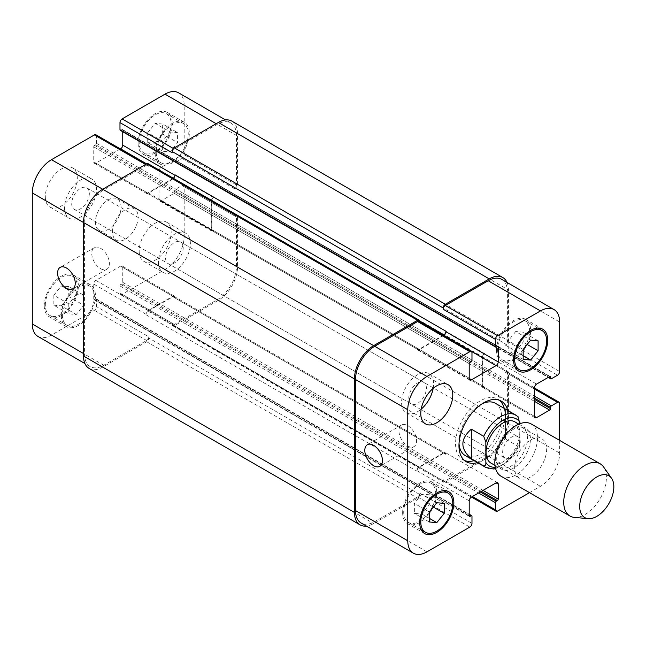 <?xml version="1.0" encoding="UTF-8"?>
<svg xmlns="http://www.w3.org/2000/svg" width="646" height="646" viewBox="0 0 646 646"><rect width="100%" height="100%" fill="white"/><g stroke="black" fill="none" stroke-linecap="round" stroke-linejoin="round"><path stroke-width="0.48" stroke-dasharray="3.23 2.42" d="M518.27 416.936L505.471 409.459L505.471 439.022L517.842 446.168L519.57 445.385L519.982 423.687M505.471 409.459L505.471 439.022M490.992 463.109A23.837 13.76 120 0 0 514.83 449.35A23.837 13.76 120 0 0 514.83 421.83M464.587 460.566A34.997 20.204 -60 0 1 462.802 459.726A34.997 20.204 -60 0 1 457.433 431.681A34.997 20.204 -60 0 1 480.301 400.843A34.997 20.204 -60 0 1 497.8 399.107A34.997 20.204 -60 0 1 499.423 400.237M504.251 408.409A34.997 20.204 -60 0 1 474.083 460.663M507.667 410.38A34.997 20.204 -60 0 1 477.491 462.633M459.031 443.592A30.168 17.418 -60 0 1 480.301 404.784A30.168 17.418 -60 0 1 481.94 403.903M495.385 403.29A30.168 17.418 -60 0 1 495.385 438.125A30.168 17.418 -60 0 1 465.217 455.543M513.578 429.17A23.837 13.76 120 0 0 498.009 450.173A23.837 13.76 120 0 0 501.659 469.271A23.837 13.76 120 0 0 525.497 455.511A23.837 13.76 120 0 0 525.497 427.991A23.837 13.76 120 0 0 513.578 429.17M501.078 476.247A30.168 17.418 120 0 0 531.246 458.83A30.168 17.418 120 0 0 531.246 423.994M574.359 517.389A30.168 17.418 120 0 0 600.142 498.607A30.168 17.418 120 0 0 603.517 466.888M407.763 446.006A12.476 7.203 -120 0 0 413.997 446.62A12.476 7.203 -120 0 0 414.005 432.222A12.476 7.203 -120 0 0 401.529 425.02A12.476 7.203 -120 0 0 399.616 435.016A12.476 7.203 -120 0 0 407.763 446.006M100.566 268.647A12.476 7.203 -120 0 0 106.8 269.261A12.476 7.203 -120 0 0 106.8 254.863A12.476 7.203 -120 0 0 94.332 247.66A12.476 7.203 -120 0 0 92.418 257.657A12.476 7.203 -120 0 0 100.566 268.647M158.383 262.034A22.626 13.065 120 0 0 163.067 272.394A22.626 13.065 120 0 0 185.693 259.329A22.626 13.065 120 0 0 185.693 233.198A22.626 13.065 120 0 0 168.259 239.262A22.626 13.065 120 0 0 158.383 262.034M183.198 247.701A12.476 7.203 -60 0 1 177.755 260.257A12.476 7.203 -60 0 1 168.146 263.6A12.476 7.203 -60 0 1 168.146 249.195A12.476 7.203 -60 0 1 180.614 241.992A12.476 7.203 -60 0 1 183.198 247.701M139.181 250.947A22.626 13.065 120 0 0 143.864 261.307A22.626 13.065 120 0 0 166.49 248.242A22.626 13.065 120 0 0 166.49 222.119A22.626 13.065 120 0 0 149.056 228.175A22.626 13.065 120 0 0 139.181 250.947M45.317 196.755A22.626 13.065 120 0 0 50 207.116A22.626 13.065 120 0 0 72.627 194.05A22.626 13.065 120 0 0 72.627 167.92A22.626 13.065 120 0 0 55.193 173.984A22.626 13.065 120 0 0 45.317 196.755M64.511 207.842A22.626 13.065 120 0 0 69.203 218.195A22.626 13.065 120 0 0 91.829 205.129A22.626 13.065 120 0 0 91.829 179.007A22.626 13.065 120 0 0 74.387 185.071A22.626 13.065 120 0 0 64.511 207.842M89.334 193.509A12.476 7.203 -60 0 1 83.891 206.058A12.476 7.203 -60 0 1 74.274 209.401A12.476 7.203 -60 0 1 74.274 195.003A12.476 7.203 -60 0 1 86.75 187.8A12.476 7.203 -60 0 1 89.334 193.509M170.116 131.986L162.647 141.28L162.647 151.237L170.116 151.899L177.577 142.613L177.577 132.656L170.116 131.986L155.177 123.37L147.716 132.656L162.647 141.28M147.716 132.656L147.716 142.613L162.647 151.237M147.716 142.613L155.177 143.275L170.116 151.899M155.177 143.275L162.647 133.988L177.577 142.613M162.647 133.988L162.647 124.032L177.577 132.656M162.647 124.032L155.177 123.37M76.244 294.568L68.783 303.862L68.783 313.811L76.244 314.481L83.714 305.195L83.714 295.238L76.244 294.568L61.313 285.952L53.844 295.238L68.783 303.862M53.844 295.238L53.844 305.195L68.783 313.811M53.844 305.195L61.313 305.857L76.244 314.481M61.313 305.857L68.783 296.571L83.714 305.195M68.783 296.571L68.783 286.614L83.714 295.238M68.783 286.614L61.313 285.952M156.243 152.416A22.626 13.065 120 0 0 160.935 162.776A22.626 13.065 120 0 0 183.561 149.71A22.626 13.065 120 0 0 183.561 123.58A22.626 13.065 120 0 0 166.127 129.644A22.626 13.065 120 0 0 156.243 152.416M139.181 142.564A22.626 13.065 -60 0 1 149.056 119.793A22.626 13.065 -60 0 1 166.49 113.728A22.626 13.065 -60 0 1 166.49 139.851A22.626 13.065 -60 0 1 143.864 152.916A22.626 13.065 -60 0 1 139.181 142.564M155.177 153.029A24.136 13.937 120 0 0 160.176 164.076A24.136 13.937 120 0 0 184.312 150.147A24.136 13.937 120 0 0 184.312 122.272A24.136 13.937 120 0 0 165.715 128.74A24.136 13.937 120 0 0 155.177 153.029M138.115 143.178A24.136 13.937 120 0 0 143.113 154.224A24.136 13.937 120 0 0 167.249 140.287A24.136 13.937 120 0 0 167.249 112.42A24.136 13.937 120 0 0 148.645 118.888A24.136 13.937 120 0 0 138.115 143.178M62.379 314.998A22.626 13.065 120 0 0 67.063 325.35A22.626 13.065 120 0 0 89.697 312.293A22.626 13.065 120 0 0 89.697 286.162A22.626 13.065 120 0 0 72.255 292.226A22.626 13.065 120 0 0 62.379 314.998M45.317 305.138A22.626 13.065 -60 0 1 55.193 282.367A22.626 13.065 -60 0 1 72.627 276.31A22.626 13.065 -60 0 1 72.627 302.433A22.626 13.065 -60 0 1 50 315.498A22.626 13.065 -60 0 1 45.317 305.138M61.313 315.611A24.136 13.937 120 0 0 66.312 326.658A24.136 13.937 120 0 0 90.448 312.729A24.136 13.937 120 0 0 90.448 284.854A24.136 13.937 120 0 0 71.851 291.322A24.136 13.937 120 0 0 61.313 315.611M44.243 305.76A24.136 13.937 120 0 0 49.249 316.806A24.136 13.937 120 0 0 73.378 302.869A24.136 13.937 120 0 0 73.378 275.002A24.136 13.937 120 0 0 54.781 281.47A24.136 13.937 120 0 0 44.243 305.76M37.92 336.413A27.156 15.674 120 0 0 51.502 335.072L94.381 310.314A3.02 1.744 120 0 0 96.512 306.624L96.512 299.478A1.203 0.694 120 0 0 96.262 298.92A1.203 0.694 120 0 0 95.656 298.985L94.591 299.599A1.203 0.694 -60 0 1 93.993 299.663A1.203 0.694 -60 0 1 93.743 299.106L93.743 284.079A3.02 1.744 -60 0 1 95.874 280.388L120.616 266.095A3.02 1.744 -60 0 1 122.126 265.95A3.02 1.744 -60 0 1 122.756 267.331L122.756 282.359A1.203 0.694 -60 0 1 121.9 283.836L120.834 284.45A1.203 0.694 120 0 0 119.978 285.928L119.978 293.074A3.02 1.744 120 0 0 120.608 294.455A3.02 1.744 120 0 0 122.11 294.301L164.996 269.543A27.156 15.674 120 0 0 184.191 236.291L184.191 186.775A3.02 1.744 120 0 0 183.569 185.394A3.02 1.744 120 0 0 182.059 185.547L175.874 189.117A1.203 0.694 120 0 0 175.018 190.594L175.018 191.83A1.203 0.694 -60 0 1 174.17 193.307L161.153 200.817A3.02 1.744 -60 0 1 159.643 200.971A3.02 1.744 -60 0 1 159.021 199.59L159.021 171.012A3.02 1.744 -60 0 1 161.153 167.314L174.17 159.804A1.203 0.694 -60 0 1 174.767 159.748A1.203 0.694 -60 0 1 175.018 160.297L175.018 161.532A1.203 0.694 120 0 0 175.268 162.081A1.203 0.694 120 0 0 175.874 162.025L182.059 158.448A3.02 1.744 120 0 0 184.191 154.757L184.191 105.241A27.156 15.674 120 0 0 178.571 92.814M120.439 148.943L95.874 163.131A3.02 1.744 -60 0 1 94.364 163.276A3.02 1.744 -60 0 1 93.743 161.896L93.743 146.868A1.203 0.694 -60 0 1 94.591 145.39L95.656 144.777A1.203 0.694 120 0 0 96.512 143.299L96.512 136.153A3.02 1.744 120 0 0 95.891 134.772M120.229 130.306A1.203 0.694 120 0 0 120.834 130.242L121.9 129.628A1.203 0.694 -60 0 1 122.506 129.571A1.203 0.694 -60 0 1 122.756 130.121L122.756 131.76M95.447 222.006A18.104 10.449 120 0 0 99.193 230.291A18.104 10.449 120 0 0 117.297 219.842A18.104 10.449 120 0 0 117.297 198.936A18.104 10.449 120 0 0 103.352 203.789A18.104 10.449 120 0 0 95.447 222.006M495.442 456.633A22.626 13.065 120 0 0 500.133 466.993A22.626 13.065 120 0 0 522.759 453.928A22.626 13.065 120 0 0 522.759 427.805A22.626 13.065 120 0 0 505.325 433.862A22.626 13.065 120 0 0 495.442 456.633M520.264 442.308A12.476 7.203 120 0 0 517.68 436.599A12.476 7.203 120 0 0 505.212 443.802A12.476 7.203 120 0 0 505.212 458.2A12.476 7.203 120 0 0 514.822 454.857A12.476 7.203 120 0 0 520.264 442.308M514.644 467.72A22.626 13.065 -60 0 1 524.52 444.949A22.626 13.065 -60 0 1 541.962 438.884A22.626 13.065 -60 0 1 541.962 465.015A22.626 13.065 -60 0 1 519.327 478.08A22.626 13.065 -60 0 1 514.644 467.72M433.167 388.375A22.626 13.065 120 0 0 428.896 373.606A22.626 13.065 120 0 0 411.454 379.67A22.626 13.065 120 0 0 401.578 402.442A22.626 13.065 120 0 0 406.261 412.802A22.626 13.065 120 0 0 421.192 409.12M426.4 388.109A12.476 7.203 120 0 0 423.816 382.4A12.476 7.203 120 0 0 411.34 389.603A12.476 7.203 120 0 0 411.34 404.008A12.476 7.203 120 0 0 420.95 400.665A12.476 7.203 120 0 0 426.4 388.109M515.71 331.519L508.249 340.805L508.249 350.762L515.71 351.432L523.179 342.138L523.179 332.189L515.71 331.519L530.649 340.143M523.179 349.429L508.249 340.805M523.179 359.386L508.249 350.762M523.179 355.744L515.71 351.432M527.176 344.455L523.179 342.138M538.11 340.805L523.179 332.189M421.846 494.101L414.377 503.387L414.377 513.344L421.846 514.014L429.315 504.72L429.315 494.763L421.846 494.101L436.777 502.725M429.315 512.012L414.377 503.387M429.315 521.968L414.377 513.344M429.315 518.318L421.846 514.014M433.313 507.029L429.315 504.72M444.246 503.387L429.315 494.763M497.582 349.478A22.626 13.065 120 0 0 502.265 359.838A22.626 13.065 120 0 0 524.891 346.773A22.626 13.065 120 0 0 524.891 320.65A22.626 13.065 120 0 0 507.457 326.706A22.626 13.065 120 0 0 497.582 349.478M496.508 350.1A24.136 13.937 120 0 0 501.514 361.146A24.136 13.937 120 0 0 525.642 347.209A24.136 13.937 120 0 0 525.642 319.342A24.136 13.937 120 0 0 507.045 325.81A24.136 13.937 120 0 0 496.508 350.1M403.71 512.06A22.626 13.065 120 0 0 408.401 522.42A22.626 13.065 120 0 0 431.027 509.355A22.626 13.065 120 0 0 431.027 483.224A22.626 13.065 120 0 0 413.585 489.288A22.626 13.065 120 0 0 403.71 512.06M402.644 512.674A24.136 13.937 120 0 0 407.642 523.728A24.136 13.937 120 0 0 431.778 509.791A24.136 13.937 120 0 0 431.778 481.924A24.136 13.937 120 0 0 413.182 488.384A24.136 13.937 120 0 0 402.644 512.674M529.486 492.656L540.46 486.317A27.156 15.674 120 0 0 559.654 453.064L559.654 440.394M112.509 231.857A18.104 10.449 -60 0 1 120.414 213.64A18.104 10.449 -60 0 1 134.36 208.787A18.104 10.449 -60 0 1 134.36 229.693A18.104 10.449 -60 0 1 116.264 240.142A18.104 10.449 -60 0 1 112.509 231.857M89.124 368.438A27.156 15.674 120 0 0 102.698 367.098L146.65 341.726A3.02 1.744 120 0 0 148.782 338.028L419.714 494.448L419.714 493.221A3.02 1.744 -60 0 1 417.582 496.911L374.696 521.669A27.156 15.674 -60 0 1 361.122 523.01M419.068 466.985A3.02 1.744 120 0 0 416.936 470.676L416.936 471.168A3.02 1.744 120 0 1 419.068 467.478L443.818 453.185A3.02 1.744 120 0 1 445.328 453.04A3.02 1.744 120 0 1 445.95 454.421L445.95 453.928A3.02 1.744 120 0 0 445.328 452.547A3.02 1.744 120 0 0 443.818 452.693L419.068 466.985L471.338 497.162M235.394 215.11L234.328 215.724A3.02 1.744 120 0 1 235.83 215.57A3.02 1.744 120 0 1 236.46 216.951L236.46 266.467A27.156 15.674 120 0 1 217.258 299.72L174.38 324.478A3.02 1.744 120 0 1 172.87 324.631A3.02 1.744 120 0 1 172.248 323.25L172.248 324.478A3.02 1.744 120 0 0 172.87 325.859A3.02 1.744 120 0 0 174.38 325.713L218.324 300.342A27.156 15.674 120 0 0 237.526 267.081L237.526 216.337A3.02 1.744 120 0 0 236.904 214.956A3.02 1.744 120 0 0 235.394 215.11L506.327 371.531L505.261 372.144A3.02 1.744 -60 0 1 506.763 371.991A3.02 1.744 -60 0 1 507.393 373.372L507.393 422.888A27.156 15.674 -60 0 1 488.19 456.141L445.312 480.899A3.02 1.744 -60 0 1 443.802 481.052A3.02 1.744 -60 0 1 443.18 479.671L472.404 496.54M482.215 386.187A3.02 1.744 120 0 0 482.845 387.568A3.02 1.744 120 0 0 484.355 387.414L484.775 387.172A3.02 1.744 120 0 1 483.273 387.317A3.02 1.744 120 0 1 482.643 385.937L482.643 357.367A3.02 1.744 120 0 1 484.775 353.669L484.355 353.911A3.02 1.744 120 0 0 482.215 357.609L482.215 386.187L534.484 416.363L484.355 387.414M501.764 279.411A27.156 15.674 -60 0 1 507.393 291.839L507.393 341.354A3.02 1.744 -60 0 1 505.261 345.045L557.522 375.221M175.018 174.832L175.018 175.324A3.02 1.744 -60 0 1 172.886 179.015L148.136 193.307A3.02 1.744 -60 0 1 146.634 193.453A3.02 1.744 -60 0 1 146.004 192.072L146.004 191.579L416.936 348L416.936 348.493A3.02 1.744 120 0 0 417.566 349.874A3.02 1.744 120 0 0 419.068 349.728L443.632 335.54M419.084 321.369A3.02 1.744 -60 0 1 419.714 322.75L471.976 352.926M419.714 321.732L419.714 322.75M419.714 494.448A3.02 1.744 -60 0 1 417.582 498.147L373.63 523.518A27.156 15.674 -60 0 1 366.395 526.062M416.936 348A3.02 1.744 120 0 0 417.566 349.381A3.02 1.744 120 0 0 419.068 349.236L443.213 335.298M507.045 282.455A27.156 15.674 -60 0 1 508.459 289.989L508.459 340.733A3.02 1.744 -60 0 1 506.327 344.431L505.261 345.045M506.327 371.531A3.02 1.744 -60 0 1 507.837 371.377A3.02 1.744 -60 0 1 508.459 372.758L508.459 423.501A27.156 15.674 -60 0 1 489.256 456.762L445.312 482.134A3.02 1.744 -60 0 1 443.802 482.279A3.02 1.744 -60 0 1 443.18 480.899L443.18 479.671M148.152 163.721A3.02 1.744 120 0 1 148.782 165.101L148.782 166.329A3.02 1.744 120 0 0 148.152 164.948A3.02 1.744 120 0 0 146.65 165.101L103.764 189.859A27.156 15.674 120 0 0 84.569 223.112L84.569 354.161A27.156 15.674 120 0 0 90.19 366.589A27.156 15.674 120 0 0 103.764 365.248L146.65 340.49A3.02 1.744 120 0 0 148.782 336.792L96.512 306.624M175.018 298A3.02 1.744 -60 0 0 174.396 296.619A3.02 1.744 -60 0 0 172.886 296.764L148.136 311.057A3.02 1.744 -60 0 0 146.004 314.747L146.004 314.255A3.02 1.744 -60 0 1 148.136 310.565L172.886 296.272A3.02 1.744 -60 0 1 174.396 296.126A3.02 1.744 -60 0 1 175.018 297.507L175.018 298L445.95 454.421M213.842 197.248A3.02 1.744 -60 0 0 211.71 200.938L211.71 229.516A3.02 1.744 -60 0 0 212.34 230.897A3.02 1.744 -60 0 0 213.842 230.751L213.422 230.993A3.02 1.744 -60 0 1 211.912 231.147A3.02 1.744 -60 0 1 211.282 229.766L211.282 201.189A3.02 1.744 -60 0 1 213.422 197.49L213.842 197.248L484.775 353.669M231.906 121.141A27.156 15.674 120 0 1 237.526 133.569L237.526 184.312A3.02 1.744 120 0 1 235.394 188.01L234.328 188.624A3.02 1.744 120 0 0 236.46 184.934L236.46 135.418A27.156 15.674 120 0 0 230.832 122.99A27.156 15.674 120 0 0 217.258 124.331L174.38 149.089A3.02 1.744 120 0 0 172.248 152.779M148.782 338.028L148.782 336.792M173.306 178.239A3.02 1.744 -60 0 1 172.886 178.522L148.136 192.815A3.02 1.744 -60 0 1 146.634 192.96A3.02 1.744 -60 0 1 146.004 191.579M485.695 467.365A30.168 17.418 120 0 0 517.842 446.168M495.28 467.22A27.156 15.674 120 0 0 519.982 442.776M517.842 416.605A30.168 17.418 120 0 0 515.863 415.112M374.696 521.669L426.966 551.846M417.582 496.911L469.844 527.088M419.714 493.221L471.976 523.389M416.936 470.676L469.206 500.852M443.818 452.693L445.95 453.928M445.312 480.899L497.582 511.075M488.19 456.141L540.46 486.317M507.393 422.888L559.654 453.064M507.393 373.372L559.654 403.548M505.261 372.144L534.484 389.021M482.215 357.609L534.484 387.786M484.355 353.911L536.616 384.087M507.393 341.354L559.654 371.531M507.393 291.839L559.654 322.015M419.068 349.728L416.936 348.493M103.764 365.248L51.502 335.072M84.569 354.161L83.504 353.548M146.65 340.49L94.381 310.314M146.004 314.255L93.743 284.079M148.136 310.565L95.874 280.388M172.886 296.272L120.616 266.095M175.018 297.507L122.756 267.331M174.38 324.478L122.11 294.301M172.248 323.25L119.978 293.074M217.258 299.72L164.996 269.543M236.46 266.467L184.191 236.291M236.46 216.951L184.191 186.775M234.328 215.724L182.059 185.547M213.422 230.993L161.153 200.817M211.282 229.766L159.021 199.59M211.282 201.189L159.021 171.012M213.422 197.49L161.153 167.314M236.46 184.934L184.191 154.757M234.328 188.624L182.059 158.448M236.46 135.418L184.191 105.241M217.258 124.331L216.192 123.717M174.38 149.089L173.499 148.58M172.886 179.015L146.642 163.866M148.136 193.307L95.874 163.131M146.004 192.072L93.743 161.896M146.65 165.101L145.576 164.48M148.782 166.329L96.512 136.153M103.764 189.859L102.698 189.238M84.569 223.112L83.504 222.499M148.782 165.101L419.714 321.522M96.512 143.299L471.976 360.072M95.656 144.777L471.128 361.55M94.591 145.39L470.062 362.164M93.743 146.868L469.206 363.641M148.136 192.815L419.068 349.236M172.886 178.522L419.658 320.997M122.756 130.121L497.363 346.401L121.9 129.628M120.834 130.242L496.298 347.015M237.526 133.569L508.459 289.989M237.526 184.312L508.459 340.733M235.394 188.01L506.327 344.431M175.874 162.025L551.337 378.79M175.018 161.532L548.567 377.191M175.018 160.297L549.633 376.578L174.17 159.804M211.71 200.938L482.643 357.367M211.71 229.516L482.643 385.937M213.842 230.751L484.775 387.172M174.17 193.307L534.484 401.336M175.018 191.83L534.484 399.365M175.018 190.594L534.484 398.13M175.874 189.117L534.484 396.16M237.526 216.337L508.459 372.758M237.526 267.081L508.459 423.501M218.324 300.342L489.256 456.762M174.38 325.713L445.312 482.134M172.248 324.478L443.18 480.899M119.978 285.928L478.589 492.971M120.834 284.45L480.301 491.986M121.9 283.836L481.367 491.372M122.756 282.359L483.071 490.387M172.886 296.764L443.818 453.185M148.136 311.057L419.068 467.478M146.004 314.747L416.936 471.168M93.743 299.106L469.206 515.879L94.591 299.599M95.656 298.985L469.206 514.644M96.512 299.478L471.976 516.251M146.65 341.726L417.582 498.147M102.698 367.098L373.63 523.518M495.635 468.665L509.193 460.695L519.578 445.393M501.207 401.077L497.8 399.107M466.21 461.696L462.802 459.726M494.998 465.427L501.659 469.271M518.835 424.139L525.497 427.991M401.529 425.02L367.396 444.723M413.997 446.62L379.864 466.331M94.332 247.66L60.199 267.363M106.8 269.261L72.667 288.972M143.864 261.307L163.067 272.394M166.49 222.119L185.693 233.198M50 207.116L69.203 218.195M72.627 167.92L91.829 179.007M183.561 123.58L166.49 113.728M160.935 162.776L143.864 152.916M184.312 122.272L167.249 112.42M160.176 164.076L143.113 154.224M89.697 286.162L72.627 276.31M67.063 325.35L50 315.498M90.448 284.854L73.378 275.002M66.312 326.658L49.249 316.806M500.133 466.993L519.327 478.08M522.759 427.805L541.962 438.884M168.146 263.6L505.212 458.2M180.614 241.992L517.68 436.599M406.261 412.802L425.464 423.881M428.896 373.606L448.09 384.693M74.274 209.401L411.34 404.008M86.75 187.8L423.816 382.4M537.763 328.079L524.891 320.65M515.128 367.267L502.265 359.838M542.713 329.194L525.642 319.342M518.577 370.998L501.514 361.146M443.891 490.653L431.027 483.224M421.265 529.849L408.401 522.42M448.849 491.776L431.778 481.924M424.713 533.58L407.642 523.728M99.193 230.291L116.264 240.142M117.297 198.936L134.36 208.787M497.59 482.723L445.328 452.547M471.523 497.057L443.802 481.052M534.484 387.996L506.763 371.991M535.106 417.744L482.845 387.568M469.828 380.05L417.566 349.874M90.19 366.589L84.917 363.545M174.396 296.126L122.126 265.95M172.87 324.631L120.608 294.455M235.83 215.57L183.569 185.394M211.912 231.147L159.643 200.971M230.832 122.99L225.559 119.938M146.634 193.453L94.364 163.276M148.152 164.948L146.464 163.971M146.634 192.96L417.566 349.381M122.506 129.571L497.969 346.337M175.268 162.081L548.212 377.393M174.767 159.748L550.239 376.521M212.34 230.897L483.273 387.317M236.904 214.956L507.837 371.377M172.87 325.859L443.802 482.279M174.396 296.619L445.328 453.04M93.993 299.663L469.456 516.429M96.262 298.92L469.206 514.24"/><path stroke-width="0.97" d="M471.338 458.733C460.065 448.873 460.065 439.022 471.338 429.17L483.709 436.316L485.849 442.171L485.849 462.479C486.026 464.845 485.316 465.976 483.709 465.871L471.338 458.733L471.338 429.17M519.982 423.687L517.842 416.605M518.835 424.139L514.83 421.83A23.837 13.76 120 0 0 502.911 423.009A23.837 13.76 120 0 0 487.342 444.012A23.837 13.76 120 0 0 490.992 463.109L494.998 465.427M499.423 400.237A34.997 20.204 -60 0 1 504.251 408.409M474.083 460.663A34.997 20.204 -60 0 1 464.587 460.566M477.491 462.633A34.997 20.204 -60 0 1 466.21 461.696A34.997 20.204 -60 0 1 460.848 433.652A34.997 20.204 -60 0 1 483.709 402.813A34.997 20.204 -60 0 1 501.207 401.077A34.997 20.204 -60 0 1 507.667 410.38M481.94 403.903A30.168 17.418 -60 0 1 495.385 403.29L515.863 415.112A30.168 17.418 120 0 0 500.779 416.605A30.168 17.418 120 0 0 483.709 436.316M483.709 465.871A30.168 17.418 120 0 0 485.695 467.365L465.217 455.543A30.168 17.418 -60 0 1 459.031 443.592M611.544 478.258L603.517 466.888A30.168 17.418 120 0 0 600.142 463.771L531.246 423.994A30.168 17.418 120 0 0 516.162 425.488A30.168 17.418 120 0 0 496.459 452.079A30.168 17.418 120 0 0 501.078 476.247L569.974 516.025A30.168 17.418 120 0 0 574.359 517.389L588.223 518.657A24.136 13.937 120 0 0 608.847 503.63A24.136 13.937 120 0 0 611.544 478.258A24.136 13.937 120 0 0 596.775 476.958A24.136 13.937 120 0 0 580.294 501.062A24.136 13.937 120 0 0 588.223 518.657M600.142 463.771A30.168 17.418 120 0 0 585.058 465.265A30.168 17.418 120 0 0 565.347 491.848A30.168 17.418 120 0 0 569.974 516.025M373.63 465.709A12.476 7.203 60 0 1 365.483 454.719A12.476 7.203 60 0 1 367.396 444.723A12.476 7.203 60 0 1 379.864 451.925A12.476 7.203 60 0 1 379.864 466.331A12.476 7.203 60 0 1 373.63 465.709M66.433 288.35A12.476 7.203 60 0 1 58.285 277.36A12.476 7.203 60 0 1 60.199 267.363A12.476 7.203 60 0 1 72.667 274.566A12.476 7.203 60 0 1 72.667 288.972A12.476 7.203 60 0 1 66.433 288.35M146.464 163.971L95.891 134.772A3.02 1.744 120 0 0 94.381 134.925L51.502 159.683A27.156 15.674 120 0 0 32.3 192.936L32.3 323.985A27.156 15.674 120 0 0 37.92 336.413L84.917 363.545M122.756 131.76L122.756 145.148A3.02 1.744 -60 0 1 120.616 148.838L120.439 148.943M225.559 119.938L178.571 92.814A27.156 15.674 120 0 0 164.996 94.154L122.11 118.912A3.02 1.744 120 0 0 119.978 122.611L119.978 129.749A1.203 0.694 120 0 0 120.229 130.306L495.692 347.08A1.203 0.694 120 0 0 496.298 347.015L497.363 346.401A1.203 0.694 -60 0 1 497.969 346.337A1.203 0.694 -60 0 1 498.219 346.894L498.219 361.921A3.02 1.744 -60 0 1 496.088 365.612L471.338 379.905A3.02 1.744 -60 0 1 469.828 380.05A3.02 1.744 -60 0 1 469.206 378.669L469.206 363.641A1.203 0.694 -60 0 1 470.062 362.164L471.128 361.55A1.203 0.694 120 0 0 471.976 360.072L471.976 352.926A3.02 1.744 120 0 0 471.354 351.545A3.02 1.744 120 0 0 469.844 351.699L426.966 376.457A27.156 15.674 120 0 0 407.763 409.709L407.763 540.759A27.156 15.674 120 0 0 413.392 553.186A27.156 15.674 120 0 0 426.966 551.846L469.844 527.088A3.02 1.744 120 0 0 471.976 523.389L471.976 516.251A1.203 0.694 120 0 0 471.725 515.694A1.203 0.694 120 0 0 471.128 515.758L470.062 516.372A1.203 0.694 -60 0 1 469.456 516.429A1.203 0.694 -60 0 1 469.206 515.879L469.206 500.852A3.02 1.744 -60 0 1 471.338 497.162L496.088 482.869A3.02 1.744 -60 0 1 497.59 482.723A3.02 1.744 -60 0 1 498.219 484.104L498.219 499.132A1.203 0.694 -60 0 1 497.363 500.61L496.298 501.223A1.203 0.694 120 0 0 495.442 502.701L495.442 509.847A3.02 1.744 120 0 0 496.071 511.228A3.02 1.744 120 0 0 497.582 511.075L529.486 492.656M421.192 409.12A22.626 13.065 120 0 0 433.167 388.375M420.78 413.529A22.626 13.065 -60 0 1 430.656 390.757A22.626 13.065 -60 0 1 448.09 384.693A22.626 13.065 -60 0 1 448.09 410.824A22.626 13.065 -60 0 1 425.464 423.881A22.626 13.065 -60 0 1 420.78 413.529M523.179 349.429L530.649 340.143L538.11 340.805L538.11 350.762L530.649 360.048L523.179 359.386L523.179 349.429M530.649 360.048L523.179 355.744M538.11 350.762L527.176 344.455M429.315 512.012L436.777 502.725L444.246 503.387L444.246 513.344L436.777 522.63L429.315 521.968L429.315 512.012M436.777 522.63L429.315 518.318M444.246 513.344L433.313 507.029M514.644 359.329A22.626 13.065 120 0 0 519.327 369.69A22.626 13.065 120 0 0 541.962 356.624A22.626 13.065 120 0 0 541.962 330.502A22.626 13.065 120 0 0 524.52 336.566A22.626 13.065 120 0 0 514.644 359.329M513.578 359.951A24.136 13.937 -60 0 1 524.116 335.662A24.136 13.937 -60 0 1 542.713 329.194A24.136 13.937 -60 0 1 542.713 357.06A24.136 13.937 -60 0 1 518.577 370.998A24.136 13.937 -60 0 1 513.578 359.951M420.78 521.911A22.626 13.065 120 0 0 425.464 532.272A22.626 13.065 120 0 0 448.09 519.206A22.626 13.065 120 0 0 448.09 493.084A22.626 13.065 120 0 0 430.656 499.14A22.626 13.065 120 0 0 420.78 521.911M419.714 522.533A24.136 13.937 -60 0 1 430.244 498.244A24.136 13.937 -60 0 1 448.849 491.776A24.136 13.937 -60 0 1 448.849 519.642A24.136 13.937 -60 0 1 424.713 533.58A24.136 13.937 -60 0 1 419.714 522.533M559.654 440.394L559.654 403.548A3.02 1.744 120 0 0 559.032 402.167A3.02 1.744 120 0 0 557.522 402.321L551.337 405.89A1.203 0.694 120 0 0 550.481 407.368L550.481 408.603A1.203 0.694 -60 0 1 549.633 410.081L536.616 417.591A3.02 1.744 -60 0 1 535.106 417.744A3.02 1.744 -60 0 1 534.484 416.363L534.484 387.786A3.02 1.744 -60 0 1 536.616 384.087L549.633 376.578A1.203 0.694 -60 0 1 550.239 376.521A1.203 0.694 -60 0 1 550.481 377.07L550.481 378.298A1.203 0.694 120 0 0 550.731 378.855A1.203 0.694 120 0 0 551.337 378.79L557.522 375.221A3.02 1.744 120 0 0 559.654 371.531L559.654 322.015A27.156 15.674 120 0 0 554.034 309.587A27.156 15.674 120 0 0 540.46 310.928L497.582 335.686A3.02 1.744 120 0 0 495.442 339.376L495.442 346.522A1.203 0.694 120 0 0 495.692 347.08M413.392 553.186L361.122 523.01A27.156 15.674 -60 0 1 355.502 510.582L355.502 379.533A27.156 15.674 -60 0 1 374.696 346.28L417.582 321.522A3.02 1.744 -60 0 1 419.084 321.369L471.354 351.545M443.18 307.972A3.02 1.744 -60 0 1 445.312 304.274L489.256 278.902A27.156 15.674 -60 0 1 502.838 277.562L231.906 121.141A27.156 15.674 120 0 0 218.324 122.482L174.38 147.853A3.02 1.744 120 0 0 172.248 151.552L443.18 307.972L443.18 309.208A3.02 1.744 -60 0 1 445.312 305.51L488.19 280.752A27.156 15.674 -60 0 1 501.764 279.411L554.034 309.587M443.632 335.54L443.818 335.435A3.02 1.744 120 0 0 445.95 331.745L445.95 331.253A3.02 1.744 120 0 1 443.818 334.943L443.213 335.298M366.395 526.062A27.156 15.674 -60 0 1 360.056 524.859A27.156 15.674 -60 0 1 354.436 512.431L354.436 378.919A27.156 15.674 -60 0 1 373.63 345.658L417.582 320.287A3.02 1.744 -60 0 1 419.084 320.141A3.02 1.744 -60 0 1 419.714 321.522L419.714 321.732M502.838 277.562A27.156 15.674 -60 0 1 507.045 282.455M419.084 320.141L148.152 163.721A3.02 1.744 120 0 0 146.65 163.866L102.698 189.238A27.156 15.674 120 0 0 83.504 222.499L83.504 356.011A27.156 15.674 120 0 0 89.124 368.438L360.056 524.859M445.95 331.253L175.018 174.832A3.02 1.744 -60 0 1 173.306 178.239M172.248 151.552L172.248 152.779L119.978 122.611M485.849 462.479A27.156 15.674 120 0 0 495.28 467.22M519.982 422.46A27.156 15.674 120 0 0 502.911 420.304A27.156 15.674 120 0 0 485.849 442.171M355.502 510.582L407.763 540.759M496.088 482.869L498.219 484.104M472.404 496.54L495.442 509.847M534.484 389.021L557.522 402.321M534.484 416.363L536.616 417.591M488.19 280.752L540.46 310.928M445.312 305.51L497.582 335.686M443.18 309.208L495.442 339.376M443.818 335.435L496.088 365.612M445.95 331.745L498.219 361.921M469.206 378.669L471.338 379.905M417.582 321.522L469.844 351.699M374.696 346.28L426.966 376.457M355.502 379.533L407.763 409.709M83.504 353.548L32.3 323.985M216.192 123.717L164.996 94.154M173.499 148.58L122.11 118.912M174.985 175.3L122.756 145.148M417.582 320.287L120.616 148.838M145.576 164.48L94.381 134.925M373.63 345.658L51.502 159.683M354.436 378.919L32.3 192.936M419.658 320.997L443.818 334.943M497.363 346.401L498.219 346.894M119.978 129.749L495.442 346.522M174.38 147.853L445.312 304.274M218.324 122.482L489.256 278.902M548.567 377.191L550.481 378.298M549.633 376.578L550.481 377.07M534.484 401.336L549.633 410.081M534.484 399.365L550.481 408.603M534.484 398.13L550.481 407.368M534.484 396.16L551.337 405.89M478.589 492.971L495.442 502.701M480.301 491.986L496.298 501.223M481.367 491.372L497.363 500.61M483.071 490.387L498.219 499.132M469.206 515.879L470.062 516.372M469.206 514.644L471.128 515.758M83.504 356.011L354.436 512.431M485.695 467.365L493.358 468.996L495.635 468.665M518.27 416.936L515.863 415.112M541.962 330.502L537.763 328.079M519.327 369.69L515.128 367.267M448.09 493.084L443.891 490.653M425.464 532.272L421.265 529.849M496.071 511.228L471.523 497.057M559.032 402.167L534.484 387.996M548.212 377.393L550.731 378.855M469.206 514.24L471.725 515.694"/></g></svg>

